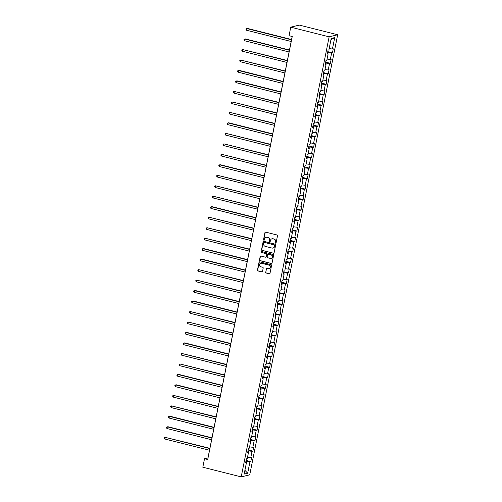 <?xml version="1.0" encoding="UTF-8"?>
<svg xmlns="http://www.w3.org/2000/svg" width="502" height="502" viewBox="0 0 502 502"><rect width="100%" height="100%" fill="white"/><g stroke="black" fill="none" stroke-linecap="round" stroke-linejoin="round"><path stroke-width="0.75" d="M275.567 243.156A0.477 0.446 -103.6 0 0 276.1 242.805L277.499 235.796A0.678 0.64 -103.6 0 0 277.004 234.98L265.702 232.137A0.678 0.64 -103.6 0 0 264.937 232.633L263.537 239.642A0.477 0.446 -103.6 0 0 264.09 240.213A0.477 0.446 -103.6 0 0 264.416 239.862L264.598 238.958A2.177 2.046 -103.6 0 1 267.033 237.352L267.974 237.59A2.177 2.046 -103.6 0 1 269.561 240.207L269.379 241.111A0.477 0.446 -103.6 0 0 269.932 241.688A0.477 0.446 -103.6 0 0 270.258 241.337L270.44 240.427A2.177 2.046 -103.6 0 1 272.875 238.82L273.816 239.059A2.177 2.046 -103.6 0 1 275.403 241.675L275.221 242.585A0.477 0.446 -103.6 0 0 275.567 243.156M272.053 238.795A2.177 2.046 -103.6 0 1 273.101 238.77L274.042 239.002A2.177 2.046 -103.6 0 1 275.629 241.619L275.454 242.529A0.477 0.446 -103.6 0 0 275.88 243.112M265.527 232.119A0.678 0.64 -103.6 0 0 265.169 232.583L263.77 239.586A0.477 0.446 -103.6 0 0 264.203 240.169M266.211 237.32A2.177 2.046 -103.6 0 1 267.265 237.295L268.206 237.534A2.177 2.046 -103.6 0 1 269.794 240.151L269.612 241.054A0.477 0.446 -103.6 0 0 270.045 241.644M265.583 272.172A0.678 0.64 -103.6 0 0 266.079 272.994L269.248 273.791A0.678 0.64 -103.6 0 0 270.007 273.289L271.563 265.508A0.678 0.64 -103.6 0 0 271.067 264.692L259.76 261.843A0.678 0.64 -103.6 0 0 259.001 262.345L257.451 270.126A0.678 0.64 -103.6 0 0 257.946 270.942L261.774 271.908A0.678 0.64 -103.6 0 0 262.533 271.406L263.199 268.074A0.678 0.64 -103.6 0 0 262.703 267.259L260.802 266.782A1.82 1.713 -103.6 0 1 260.726 263.249A1.82 1.713 -103.6 0 1 261.511 263.255L268.953 265.125A1.82 1.713 -103.6 0 1 269.028 268.658A1.82 1.713 -103.6 0 1 268.244 268.658L267.008 268.344A0.678 0.64 -103.6 0 0 266.248 268.846L265.809 272.122A0.678 0.64 -103.6 0 0 266.305 272.937L269.48 273.734A0.678 0.64 -103.6 0 0 269.656 273.753M329.143 36.828L290.752 27.164L289.052 35.698L292.246 36.502L207.721 459.506L204.521 458.702L202.821 467.236L241.205 476.9L329.143 36.828L337.664 34.763L249.732 474.836L241.205 476.9M273.345 253.278A0.678 0.64 -103.6 0 0 274.105 252.782L275.661 244.995A0.678 0.64 -103.6 0 0 275.165 244.179L263.864 241.337A0.678 0.64 -103.6 0 0 263.104 241.838L261.548 249.619A0.678 0.64 -103.6 0 0 262.044 250.435L273.577 253.228A0.678 0.64 -103.6 0 0 273.753 253.24M273.615 255.254L272.059 263.035A0.678 0.64 -103.6 0 1 271.3 263.537L259.992 260.689A0.678 0.64 -103.6 0 1 259.496 259.873L260.161 256.541A0.678 0.64 -103.6 0 1 260.921 256.039L265.508 257.193A0.678 0.64 -103.6 0 0 266.267 256.691L266.706 254.483A0.678 0.64 -103.6 0 0 266.211 253.667L261.442 252.462A0.477 0.446 -103.6 0 1 261.416 251.54A0.477 0.446 -103.6 0 1 261.624 251.54L273.119 254.432A0.678 0.64 -103.6 0 1 273.615 255.254M246.087 460.422L250.787 461.602L251.59 457.573L250.749 457.774L252.042 451.323L252.882 451.122L253.686 447.087L252.845 447.295L254.131 440.844L254.978 440.637L255.782 436.608L254.941 436.809L256.227 430.365L257.068 430.158L257.877 426.129L257.037 426.33L258.323 419.879L259.164 419.678L259.967 415.643L259.126 415.851L260.419 409.4L261.26 409.199L262.063 405.164L261.222 405.371L262.515 398.921L263.355 398.713L264.159 394.685L263.318 394.886L264.604 388.435L265.445 388.234L266.255 384.199L265.414 384.406L266.7 377.956L267.541 377.755L268.344 373.72L267.503 373.927L268.796 367.477L269.637 367.269L270.44 363.241L269.599 363.442L270.892 356.991L271.733 356.79L272.536 352.762L271.695 352.962L272.981 346.512L273.822 346.311L274.632 342.276L273.791 342.483L275.077 336.033L275.918 335.825L276.721 331.797L275.88 331.998L277.173 325.553L278.014 325.346L278.817 321.318L277.976 321.518L279.269 315.068L280.11 314.867L280.913 310.832L280.072 311.039L281.358 304.588L282.199 304.388L283.009 300.353L282.168 300.56L283.454 294.109L284.295 293.902L285.098 289.874L284.257 290.074L285.55 283.624L286.391 283.423L287.194 279.394L286.353 279.595L287.646 273.144L288.487 272.944L289.29 268.909L288.449 269.116L289.736 262.665L290.576 262.458L291.386 258.43L290.545 258.63L291.831 252.186L292.672 251.979L293.482 247.95L292.635 248.151L293.927 241.7L294.768 241.5L295.571 237.465L294.73 237.672L296.023 231.221L296.864 231.02L297.667 226.986L296.826 227.193L298.113 220.742L298.954 220.535L299.763 216.506L298.922 216.707L300.209 210.256L301.049 210.056L301.859 206.027L301.018 206.228L302.304 199.777L303.145 199.576L303.948 195.542L303.108 195.749L304.4 189.298L305.241 189.091L306.044 185.062L305.203 185.263L306.49 178.819L307.331 178.612L308.14 174.583L307.299 174.784L308.586 168.333L309.427 168.132L310.236 164.098L309.395 164.305L310.682 157.854L311.522 157.647L312.326 153.618L311.485 153.819L312.777 147.375L313.618 147.168L314.421 143.139L313.581 143.34L314.867 136.889L315.708 136.688L316.517 132.653L315.676 132.861L316.963 126.41L317.804 126.209L318.613 122.174L317.772 122.381L319.059 115.931L319.899 115.724L320.703 111.695L319.862 111.896L321.154 105.445L321.995 105.244L322.799 101.216L321.958 101.417L323.244 94.966L324.091 94.765L324.894 90.73L324.054 90.937L325.34 84.487L326.181 84.28L326.99 80.251L326.149 80.452L327.436 74.007L328.277 73.8L329.08 69.772L328.239 69.973L329.532 63.522L330.372 63.321L331.176 59.286L330.335 59.493L331.627 53.043L332.468 52.842L333.272 48.807L332.431 49.014L334.715 37.587L331.207 38.441L328.929 49.861L328.088 50.062L327.279 54.097L328.12 53.89L327.398 53.507M250.787 461.602L249.946 461.802L247.662 473.229L244.16 474.076L246.444 462.656L245.603 462.857L246.407 458.828L247.248 458.621L248.54 452.17L247.699 452.377L248.503 448.342L249.343 448.142L250.63 441.691L249.789 441.892L250.598 437.863L251.439 437.662L252.726 431.212L251.885 431.413L252.688 427.384L253.529 427.177L254.821 420.726L253.981 420.933L254.784 416.898L255.625 416.698L256.917 410.247L256.076 410.454L256.88 406.419L257.721 406.218L259.007 399.768L258.166 399.968L258.976 395.94L259.816 395.733L261.103 389.288L260.262 389.489L261.065 385.461L261.912 385.254L263.199 378.803L262.358 379.01L263.161 374.975L264.002 374.774L265.294 368.324L264.454 368.524L265.257 364.496L266.098 364.295L267.384 357.844L266.543 358.045L267.353 354.017L268.193 353.81L269.48 347.359L268.639 347.566L269.448 343.531L270.289 343.33L271.576 336.88L270.735 337.08L271.538 333.052L272.379 332.851L273.672 326.4L272.831 326.601L273.634 322.573L274.475 322.366L275.761 315.915L274.92 316.122L275.73 312.087L276.571 311.886L277.857 305.436L277.016 305.643L277.826 301.608L278.666 301.407L279.953 294.956L279.112 295.157L279.915 291.129L280.756 290.922L282.049 284.477L281.208 284.678L282.011 280.649L282.852 280.442L284.138 273.992L283.297 274.199L284.107 270.164L284.948 269.963L286.234 263.512L285.393 263.713L286.203 259.685L287.044 259.484L288.33 253.033L287.489 253.234L288.292 249.205L289.133 248.998L290.426 242.548L289.585 242.755L290.388 238.72L291.229 238.519L292.522 232.068L291.675 232.275L292.484 228.241L293.325 228.04L294.611 221.589L293.77 221.79L294.58 217.761L295.421 217.554L296.707 211.11L295.866 211.311L296.669 207.282L297.51 207.075L298.803 200.624L297.962 200.831L298.765 196.797L299.606 196.596L300.899 190.145L300.058 190.346L300.861 186.317L301.702 186.117L302.988 179.666L302.148 179.867L302.957 175.838L303.798 175.631L305.084 169.18L304.243 169.387L305.047 165.353L305.887 165.152L307.18 158.701L306.339 158.908L307.142 154.873L307.983 154.672L309.276 148.222L308.435 148.423L309.238 144.394L310.079 144.187L311.365 137.736L310.525 137.943L311.334 133.915L312.175 133.708L313.461 127.257L312.62 127.464L313.424 123.429L314.265 123.228L315.557 116.778L314.716 116.979L315.52 112.95L316.36 112.743L317.653 106.298L316.812 106.499L317.615 102.471L318.456 102.264L319.743 95.813L318.902 96.02L319.711 91.985L320.552 91.784L321.838 85.334L320.998 85.535L321.801 81.506L322.642 81.305L323.934 74.854L323.093 75.055L323.897 71.027L324.738 70.82L326.03 64.369L325.189 64.576L325.993 60.541L326.833 60.34L328.12 53.89M248.327 452.064L248.559 450.903L248.019 450.765M247.499 457.378L250.749 457.774M248.559 450.903L252.042 451.323M248.54 452.17L247.812 451.787M250.423 441.578L250.655 440.423L250.115 440.285M249.594 446.899L252.845 447.295M250.655 440.423L254.131 440.844M250.63 441.691L249.908 441.308M252.519 431.099L252.751 429.938L252.205 429.806M251.684 436.42L254.941 436.809M252.751 429.938L256.227 430.365M252.726 431.212L252.004 430.829M254.608 420.62L254.84 419.459L254.301 419.321M253.78 425.934L257.037 426.33M254.84 419.459L258.323 419.879M254.821 420.726L254.1 420.343M256.704 410.134L256.936 408.979L256.397 408.841M255.876 415.455L259.126 415.851M256.936 408.979L260.419 409.4M256.917 410.247L256.189 409.864M258.8 399.655L259.032 398.5L258.492 398.362M257.972 404.976L261.222 405.371M259.032 398.5L262.515 398.921M259.007 399.768L258.285 399.385M260.896 389.175L261.128 388.015L260.582 387.883M260.061 394.497L263.318 394.886M261.128 388.015L264.604 388.435M261.103 389.288L260.381 388.899M262.985 378.69L263.217 377.535L262.678 377.397M262.157 384.011L265.414 384.406M263.217 377.535L266.7 377.956M263.199 378.803L262.477 378.42M265.081 368.211L265.313 367.056L264.774 366.918M264.253 373.532L267.503 373.927M265.313 367.056L268.796 367.477M265.294 368.324L264.567 367.941M267.177 357.731L267.409 356.571L266.869 356.439M266.349 363.053L269.599 363.442M267.409 356.571L270.892 356.991M267.384 357.844L266.662 357.462M269.273 347.252L269.505 346.091L268.959 345.953M268.438 352.567L271.695 352.962M269.505 346.091L272.981 346.512M269.48 347.359L268.758 346.976M271.362 336.767L271.595 335.612L271.055 335.474M270.534 342.088L273.791 342.483M271.595 335.612L275.077 336.033M271.576 336.88L270.854 336.497M273.458 326.287L273.69 325.127L273.151 324.995M272.63 331.609L275.88 331.998M273.69 325.127L277.173 325.553M273.672 326.4L272.944 326.018M275.554 315.808L275.786 314.647L275.247 314.516M274.726 321.123L277.976 321.518M275.786 314.647L279.269 315.068M275.761 315.915L275.04 315.532M277.65 305.323L277.882 304.168L277.336 304.03M276.815 310.644L280.072 311.039M277.882 304.168L281.358 304.588M277.857 305.436L277.135 305.053M279.746 294.843L279.972 293.689L279.432 293.551M278.911 300.165L282.168 300.56M279.972 293.689L283.454 294.109M279.953 294.956L279.231 294.574M281.835 284.364L282.068 283.203L281.528 283.072M281.007 289.685L284.257 290.074M282.068 283.203L285.55 283.624M282.049 284.477L281.321 284.088M283.931 273.885L284.163 272.724L283.624 272.586M283.103 279.2L286.353 279.595M284.163 272.724L287.646 273.144M284.138 273.992L283.417 273.609M286.027 263.399L286.259 262.245L285.713 262.107M285.192 268.721L288.449 269.116M286.259 262.245L289.736 262.665M286.234 263.512L285.512 263.13M288.123 252.92L288.349 251.759L287.809 251.627M287.288 258.241L290.545 258.63M288.349 251.759L291.831 252.186M288.33 253.033L287.608 252.65M290.212 242.441L290.445 241.28L289.905 241.142M289.384 247.756L292.635 248.151M290.445 241.28L293.927 241.7M290.426 242.548L289.698 242.165M292.308 231.955L292.54 230.801L292.001 230.663M291.48 237.277L294.73 237.672M292.54 230.801L296.023 231.221M292.522 232.068L291.794 231.686M294.404 221.476L294.636 220.322L294.09 220.183M293.57 226.797L296.826 227.193M294.636 220.322L298.113 220.742M294.611 221.589L293.89 221.206M296.5 210.997L296.726 209.836L296.186 209.704M295.665 216.318L298.922 216.707M296.726 209.836L300.209 210.256M296.707 211.11L295.985 210.721M298.59 200.518L298.822 199.357L298.282 199.219M297.761 205.833L301.018 206.228M298.822 199.357L302.304 199.777M298.803 200.624L298.075 200.242M300.685 190.032L300.918 188.877L300.378 188.739M299.857 195.353L303.108 195.749M300.918 188.877L304.4 189.298M300.899 190.145L300.171 189.762M302.781 179.553L303.013 178.392L302.474 178.26M301.947 184.874L305.203 185.263M303.013 178.392L306.49 178.819M302.988 179.666L302.267 179.283M304.877 169.074L305.103 167.913L304.563 167.775M304.043 174.389L307.299 174.784M305.103 167.913L308.586 168.333M305.084 169.18L304.363 168.797M306.967 158.588L307.199 157.433L306.659 157.295M306.138 163.909L309.395 164.305M307.199 157.433L310.682 157.854M307.18 158.701L306.452 158.318M309.063 148.109L309.295 146.954L308.755 146.816M308.234 153.43L311.485 153.819M309.295 146.954L312.777 147.375M309.276 148.222L308.548 147.839M311.158 137.63L311.391 136.469L310.851 136.337M310.324 142.945L313.581 143.34M311.391 136.469L314.867 136.889M311.365 137.736L310.644 137.353M313.254 127.144L313.486 125.989L312.941 125.851M312.42 132.465L315.676 132.861M313.486 125.989L316.963 126.41M313.461 127.257L312.74 126.874M315.344 116.665L315.576 115.51L315.036 115.372M314.516 121.986L317.772 122.381M315.576 115.51L319.059 115.931M315.557 116.778L314.836 116.395M317.44 106.186L317.672 105.025L317.132 104.893M316.611 111.507L319.862 111.896M317.672 105.025L321.154 105.445M317.653 106.298L316.925 105.916M319.536 95.706L319.768 94.545L319.228 94.407M318.707 101.021L321.958 101.417M319.768 94.545L323.244 94.966M319.743 95.813L319.021 95.43M321.631 85.221L321.864 84.066L321.318 83.928M320.797 90.542L324.054 90.937M321.864 84.066L325.34 84.487M321.838 85.334L321.117 84.951M323.721 74.742L323.953 73.581L323.413 73.449M322.893 80.063L326.149 80.452M323.953 73.581L327.436 74.007M323.934 74.854L323.213 74.472M325.817 64.262L326.049 63.101L325.509 62.963M324.989 69.577L328.239 69.973M326.049 63.101L329.532 63.522M326.03 64.369L325.302 63.986M327.913 53.777L328.145 52.622L327.605 52.484M327.084 59.098L330.335 59.493M328.145 52.622L331.627 53.043M329.174 48.619L332.431 49.014M330.956 39.708L334.715 37.587M290.752 27.164L299.28 25.1L337.664 34.763M292.183 36.483L207.979 457.868L204.521 458.702M246.231 462.543L246.463 461.382L245.924 461.25M244.913 470.318L247.662 473.229M246.463 461.382L249.946 461.802M246.444 462.656L245.723 462.267M327.768 51.656L332.468 52.842M325.672 62.135L330.372 63.321M323.577 72.621L328.277 73.8M321.487 83.1L326.181 84.28M319.391 93.579L324.091 94.765M317.295 104.065L321.995 105.244M315.2 114.544L319.899 115.724M313.11 125.023L317.804 126.209M311.014 135.502L315.708 136.688M308.918 145.988L313.618 147.168M306.822 156.467L311.522 157.647M304.733 166.946L309.427 168.132M302.637 177.432L307.331 178.612M300.541 187.911L305.241 189.091M298.445 198.39L303.145 199.576M296.356 208.87L301.049 210.056M294.26 219.355L298.954 220.535M292.164 229.834L296.864 231.02M290.068 240.314L294.768 241.5M287.979 250.799L292.672 251.979M285.883 261.278L290.576 262.458M283.787 271.758L288.487 272.944M281.691 282.243L286.391 283.423M279.601 292.722L284.295 293.902M277.506 303.202L282.199 304.388M275.41 313.681L280.11 314.867M273.314 324.166L278.014 325.346M271.224 334.646L275.918 335.825M269.128 345.125L273.822 346.311M267.033 355.611L271.733 356.79M264.937 366.09L269.637 367.269M262.847 376.569L267.541 377.755M260.751 387.048L265.445 388.234M258.655 397.534L263.355 398.713M256.56 408.013L261.26 409.199M254.464 418.492L259.164 419.678M252.374 428.978L257.068 430.158M250.278 439.457L254.978 440.637M248.183 449.936L252.882 451.122M263.688 241.318A0.678 0.64 -103.6 0 0 263.33 241.782L261.774 249.563A0.678 0.64 -103.6 0 0 262.276 250.379L273.577 253.228M274.638 245.503A0.477 0.446 -103.6 0 0 274.293 244.932L264.366 242.428A0.477 0.446 -103.6 0 0 263.839 242.78L263.644 243.74A2.177 2.046 -103.6 0 0 265.232 246.356L272.015 248.063A2.177 2.046 -103.6 0 0 274.443 246.457L274.87 245.447A0.477 0.446 -103.6 0 0 274.519 244.876L274.293 244.932M264.284 242.416A0.477 0.446 -103.6 0 1 264.598 242.378L274.519 244.876M273.063 248.038A2.177 2.046 -103.6 0 0 274.676 246.4L274.443 246.457M274.87 245.447L274.676 246.4M260.751 256.02A0.678 0.64 -103.6 0 0 260.394 256.484L259.729 259.816A0.678 0.64 -103.6 0 0 260.224 260.632L271.526 263.481A0.678 0.64 -103.6 0 0 271.701 263.5M265.909 257.156A0.678 0.64 -103.6 0 0 266.499 256.635L266.938 254.426A0.678 0.64 -103.6 0 0 266.443 253.61L261.442 252.462M261.536 251.527A0.477 0.446 -103.6 0 0 261.667 252.412M270.264 258.392A1.82 1.713 -103.6 0 0 272.335 256.641A1.82 1.713 -103.6 0 0 270.967 254.865L268.35 254.207A0.678 0.64 -103.6 0 0 267.585 254.702L267.146 256.917A0.678 0.64 -103.6 0 0 267.641 257.733L270.264 258.392M271.162 258.367A1.82 1.713 -103.6 0 0 271.199 254.809L270.967 254.865M268.175 254.188A0.678 0.64 -103.6 0 1 268.576 254.15L271.199 254.809M266.832 268.325A0.678 0.64 -103.6 0 0 266.474 268.79L265.809 272.122M269.141 268.626A1.82 1.713 -103.6 0 0 269.185 265.069L268.953 265.125M260.845 263.224A1.82 1.713 -103.6 0 1 261.743 263.199L269.185 265.069M259.59 261.824A0.678 0.64 -103.6 0 0 259.233 262.289L257.677 270.07A0.678 0.64 -103.6 0 0 258.172 270.892L262.006 271.852A0.678 0.64 -103.6 0 0 262.182 271.871M291.568 39.545L247.48 28.445L246.909 28.583L246.57 30.264L291.179 41.497M291.518 39.815L246.909 28.583L246.143 28.84L246.011 29.511L246.57 30.264M289.472 50.024L245.39 38.924L244.813 39.068L244.474 40.744L289.083 51.976M289.422 50.294L244.813 39.068L244.054 39.319L243.916 39.991L244.474 40.744M287.382 60.504L242.717 49.547L242.384 51.229L286.993 62.455M287.326 60.78L242.717 49.547L241.958 49.798L241.826 50.47L242.384 51.229M285.287 70.989L240.621 60.027L240.289 61.708L284.898 72.941M285.23 71.259L240.621 60.027L239.862 60.278L239.73 60.949L240.289 61.708M283.191 81.468L239.103 70.368L238.532 70.506L238.193 72.188L282.802 83.42M283.134 81.738L238.532 70.506L237.766 70.763L237.634 71.435L238.193 72.188M281.095 91.948L237.013 80.853L236.436 80.991L236.097 82.667L280.706 93.899M281.045 92.217L236.436 80.991L235.676 81.242L235.538 81.914L236.097 82.667M279.005 102.433L234.34 91.471L234.007 93.152L278.61 104.378M278.949 102.703L234.34 91.471L233.581 91.722L233.449 92.393L234.007 93.152M276.909 112.912L232.244 101.95L231.911 103.632L276.52 114.864M276.853 113.182L232.244 101.95L231.485 102.207L231.353 102.879L231.911 103.632M274.814 123.392L230.148 112.435L229.816 114.111L274.425 125.343M274.757 123.661L230.148 112.435L229.389 112.686L229.257 113.358L229.816 114.111M272.718 133.871L228.636 122.777L228.059 122.915L227.72 124.596L272.329 135.822M272.668 134.147L228.059 122.915L227.299 123.166L227.161 123.837L227.72 124.596M270.628 144.356L225.963 133.394L225.624 135.076L270.233 146.308M270.572 144.626L225.963 133.394L225.203 133.645L225.072 134.323L225.624 135.076M268.532 154.836L223.867 143.873L223.534 145.555L268.143 156.787M268.476 155.105L223.867 143.873L223.108 144.13L222.976 144.802L223.534 145.555M266.436 165.315L221.771 154.359L221.438 156.034L266.047 167.266M266.38 165.585L221.771 154.359L221.012 154.61L220.88 155.281L221.438 156.034M264.341 175.8L220.252 164.7L219.681 164.838L219.343 166.52L263.952 177.746M264.29 176.07L219.681 164.838L218.922 165.089L218.784 165.76L219.343 166.52M262.251 186.28L217.586 175.317L217.247 176.999L261.856 188.231M262.195 186.549L217.586 175.317L216.826 175.575L216.688 176.246L217.247 176.999M260.155 196.759L215.49 185.803L215.157 187.478L259.766 198.71M260.099 197.029L215.49 185.803L214.73 186.054L214.599 186.725L215.157 187.478M258.059 207.244L213.394 196.282L213.061 197.964L257.67 209.19M258.003 207.514L213.394 196.282L212.635 196.533L212.503 197.204L213.061 197.964M255.964 217.724L211.875 206.623L211.304 206.761L210.965 208.443L255.574 219.675M255.913 217.993L211.304 206.761L210.545 207.019L210.407 207.69L210.965 208.443M253.874 228.203L209.208 217.247L208.87 218.922L253.479 230.154M253.817 228.473L209.208 217.247L208.449 217.498L208.311 218.169L208.87 218.922M251.778 238.682L207.113 227.726L206.78 229.408L251.389 240.634M251.722 238.958L207.113 227.726L206.353 227.977L206.222 228.648L206.78 229.408M249.682 249.168L205.017 238.205L204.684 239.887L249.293 251.119M249.626 249.438L205.017 238.205L204.258 238.456L204.126 239.128L204.684 239.887M247.586 259.647L203.498 248.546L202.927 248.685L202.588 250.366L247.197 261.598M247.536 259.917L202.927 248.685L202.168 248.942L202.03 249.613L202.588 250.366M245.491 270.126L201.409 259.026L200.831 259.17L200.493 260.845L245.101 272.078M245.44 270.396L200.831 259.17L200.072 259.421L199.934 260.092L200.493 260.845M243.401 280.612L198.736 269.649L198.403 271.331L243.012 282.557M243.344 280.882L198.736 269.649L197.976 269.9L197.844 270.572L198.403 271.331M241.305 291.091L196.64 280.129L196.307 281.81L240.916 293.042M241.249 291.361L196.64 280.129L195.88 280.386L195.749 281.057L196.307 281.81M239.209 301.57L195.121 290.47L194.55 290.614L194.211 292.289L238.82 303.522M239.159 301.84L194.55 290.614L193.791 290.865L193.653 291.536L194.211 292.289M237.113 312.049L193.032 300.955L192.454 301.093L192.115 302.775L236.724 314.001M237.063 312.326L192.454 301.093L191.695 301.344L191.557 302.016L192.115 302.775M235.024 322.535L190.358 311.573L190.026 313.254L234.635 324.487M234.967 322.805L190.358 311.573L189.599 311.824L189.467 312.501L190.026 313.254M232.928 333.014L188.263 322.052L187.93 323.734L232.539 334.966M232.872 333.284L188.263 322.052L187.503 322.309L187.371 322.981L187.93 323.734M230.832 343.493L186.744 332.399L186.173 332.537L185.834 334.213L230.443 345.445M230.782 343.763L186.173 332.537L185.414 332.788L185.276 333.46L185.834 334.213M228.736 353.979L184.654 342.879L184.077 343.017L183.738 344.698L228.347 355.924M228.686 354.249L184.077 343.017L183.318 343.268L183.18 343.939L183.738 344.698M226.647 364.458L181.981 353.496L181.649 355.178L226.258 366.41M226.59 364.728L181.981 353.496L181.222 353.753L181.09 354.425L181.649 355.178M224.551 374.938L179.885 363.981L179.553 365.657L224.162 376.889M224.494 375.207L179.885 363.981L179.126 364.232L178.994 364.904L179.553 365.657M222.455 385.417L178.367 374.323L177.796 374.461L177.457 376.142L222.066 387.368M222.405 385.693L177.796 374.461L177.03 374.712L176.899 375.383L177.457 376.142M220.359 395.902L176.277 384.802L175.7 384.94L175.361 386.622L219.97 397.854M220.309 396.172L175.7 384.94L174.941 385.197L174.803 385.869L175.361 386.622M218.27 406.382L173.604 395.425L173.272 397.101L217.881 408.333M218.213 406.651L173.604 395.425L172.845 395.676L172.713 396.348L173.272 397.101M216.174 416.861L171.508 405.905L171.176 407.586L215.785 418.812M216.117 417.137L171.508 405.905L170.749 406.156L170.617 406.827L171.176 407.586M214.078 427.346L169.99 416.246L169.419 416.384L169.08 418.066L213.689 429.298M214.021 427.616L169.419 416.384L168.653 416.635L168.521 417.306L169.08 418.066M211.982 437.826L167.9 426.725L167.323 426.863L166.984 428.545L211.593 439.777M211.932 438.095L167.323 426.863L166.564 427.12L166.426 427.792L166.984 428.545M209.892 448.305L165.227 437.349L164.894 439.024L209.497 450.256M209.836 448.575L165.227 437.349L164.468 437.6L164.336 438.271L164.894 439.024"/></g></svg>
